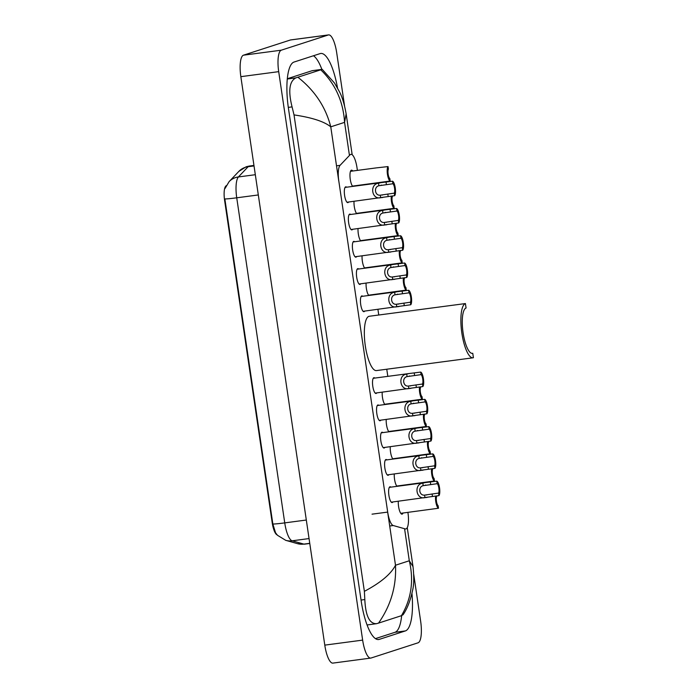 <?xml version="1.0" encoding="UTF-8"?>
<svg xmlns="http://www.w3.org/2000/svg" width="698" height="698" viewBox="0 0 698 698"><rect width="100%" height="100%" fill="white"/><g stroke="black" fill="none" stroke-linecap="round" stroke-linejoin="round"><path stroke-width="1.05" d="M348.572 202.027A7.966 2.277 -97.5 0 1 347.97 202.603A7.966 2.277 -97.5 0 1 347.857 202.629A7.966 2.277 -97.5 0 1 344.576 195.231A7.966 2.277 -97.5 0 1 345.65 186.855A7.966 2.277 -97.5 0 1 345.763 186.828A7.966 2.277 -97.5 0 1 346.609 187.212M352.603 229.293A7.966 2.277 -97.5 0 1 352.001 229.869A7.966 2.277 -97.5 0 1 351.879 229.895A7.966 2.277 -97.5 0 1 348.607 222.496A7.966 2.277 -97.5 0 1 349.672 214.12A7.966 2.277 -97.5 0 1 349.785 214.094A7.966 2.277 -97.5 0 1 350.64 214.478M356.626 256.559A7.966 2.277 -97.5 0 1 356.024 257.134A7.966 2.277 -97.5 0 1 355.91 257.161A7.966 2.277 -97.5 0 1 352.63 249.762A7.966 2.277 -97.5 0 1 353.694 241.386A7.966 2.277 -97.5 0 1 353.816 241.36A7.966 2.277 -97.5 0 1 354.663 241.744M360.657 283.833A7.966 2.277 -97.5 0 1 360.055 284.4A7.966 2.277 -97.5 0 1 359.932 284.426A7.966 2.277 -97.5 0 1 356.661 277.027A7.966 2.277 -97.5 0 1 357.725 268.651A7.966 2.277 -97.5 0 1 357.838 268.625A7.966 2.277 -97.5 0 1 358.693 269.018M364.679 311.099A7.966 2.277 -97.5 0 1 364.077 311.666A7.966 2.277 -97.5 0 1 363.963 311.692A7.966 2.277 -97.5 0 1 360.683 304.293A7.966 2.277 -97.5 0 1 361.747 295.917A7.966 2.277 -97.5 0 1 361.869 295.891A7.966 2.277 -97.5 0 1 362.716 296.284M376.763 392.895A7.966 2.277 -97.5 0 1 376.152 393.463A7.966 2.277 -97.5 0 1 376.039 393.489A7.966 2.277 -97.5 0 1 372.767 386.099A7.966 2.277 -97.5 0 1 373.831 377.714A7.966 2.277 -97.5 0 1 373.945 377.688A7.966 2.277 -97.5 0 1 374.8 378.08M380.785 420.161A7.966 2.277 -97.5 0 1 380.183 420.737A7.966 2.277 -97.5 0 1 380.07 420.763A7.966 2.277 -97.5 0 1 376.789 413.364A7.966 2.277 -97.5 0 1 377.854 404.98A7.966 2.277 -97.5 0 1 377.976 404.953A7.966 2.277 -97.5 0 1 378.822 405.346M384.816 447.427A7.966 2.277 -97.5 0 1 384.205 448.003A7.966 2.277 -97.5 0 1 384.092 448.029A7.966 2.277 -97.5 0 1 380.82 440.63A7.966 2.277 -97.5 0 1 381.885 432.245A7.966 2.277 -97.5 0 1 381.998 432.219A7.966 2.277 -97.5 0 1 382.853 432.612M388.838 474.692A7.966 2.277 -97.5 0 1 388.236 475.268A7.966 2.277 -97.5 0 1 388.114 475.294A7.966 2.277 -97.5 0 1 384.842 467.896A7.966 2.277 -97.5 0 1 385.907 459.52A7.966 2.277 -97.5 0 1 386.029 459.493A7.966 2.277 -97.5 0 1 386.875 459.877M392.861 501.958A7.966 2.277 -97.5 0 1 392.259 502.534A7.966 2.277 -97.5 0 1 392.145 502.56A7.966 2.277 -97.5 0 1 388.873 495.161A7.966 2.277 -97.5 0 1 389.938 486.785A7.966 2.277 -97.5 0 1 390.051 486.759A7.966 2.277 -97.5 0 1 390.906 487.143M352.673 186.41A8.481 2.426 -97.5 0 1 350.047 177.397A8.481 2.426 -97.5 0 1 351.364 170.19A8.481 2.426 -97.5 0 1 351.487 170.164A8.481 2.426 -97.5 0 1 352.76 171.01M356.704 213.675A8.481 2.426 -97.5 0 1 354.026 201.312M360.726 240.941A8.481 2.426 -97.5 0 1 358.048 228.578M364.757 268.215A8.481 2.426 -97.5 0 1 362.079 255.843M368.78 295.481A8.481 2.426 -97.5 0 1 366.101 283.109M384.886 404.543A8.481 2.426 -97.5 0 1 382.207 392.171M388.917 431.809A8.481 2.426 -97.5 0 1 386.23 419.437M392.939 459.075A8.481 2.426 -97.5 0 1 390.261 446.703M396.97 486.34A8.481 2.426 -97.5 0 1 394.283 473.977M403.034 513.021A8.481 2.426 -97.5 0 1 402.153 514.138A8.481 2.426 -97.5 0 1 402.031 514.164A8.481 2.426 -97.5 0 1 399.308 509.941A8.481 2.426 -97.5 0 1 398.314 501.243M357.402 170.391L357.018 167.808A14.946 4.267 82.5 0 0 350.937 154.328A14.946 4.267 82.5 0 0 350.038 154.834L340.066 165.339A14.946 4.267 82.5 0 0 338.8 180.983L387.695 512.096A14.946 4.267 82.5 0 0 393.253 525.533L405.276 528.918A14.946 4.267 82.5 0 0 405.8 528.953A14.946 4.267 82.5 0 0 406.027 528.91A14.946 4.267 82.5 0 0 407.964 512.812L407.902 512.376M226.248 185.642L225.724 186.192A13.454 3.839 82.5 0 0 224.59 200.265L272.22 522.802A13.454 3.839 82.5 0 0 277.106 534.86M387.818 376.353L386.762 369.225M378.761 315.007L377.923 309.345M413.748 574.524L420.658 621.333A19.928 5.689 -97.5 0 1 418.067 642.806L371.057 658.022A19.928 5.689 -97.5 0 1 370.76 658.083L332.902 663.1A19.928 5.689 -97.5 0 1 324.788 645.126L240.845 76.667A19.928 5.689 -97.5 0 1 243.436 55.194L290.447 39.978A19.928 5.689 -97.5 0 1 290.743 39.917L328.601 34.9A19.928 5.689 -97.5 0 1 336.715 52.874L344.524 105.747M370.76 658.083A19.928 5.689 -97.5 0 1 362.646 640.118L278.703 71.65A19.928 5.689 -97.5 0 1 281.294 50.186L328.313 34.97A19.928 5.689 -97.5 0 1 328.601 34.9M337.527 88.044A42.84 12.241 82.5 0 0 320.74 53.467A42.84 12.241 82.5 0 0 320.112 53.606L293.998 62.061A42.84 12.241 82.5 0 0 288.422 108.216L361.18 600.882A42.84 12.241 82.5 0 0 378.621 639.525A42.84 12.241 82.5 0 0 379.25 639.385L405.364 630.931A42.84 12.241 82.5 0 0 411.968 593.492M321.865 69.39A42.84 12.241 82.5 0 0 313.489 55.753M375.463 638.618L394.955 632.309A42.84 12.241 82.5 0 0 401.655 615.627M364.373 591.346C380.672 582.708 391.046 574 395.496 565.232C396.499 586.163 390.845 605.463 378.534 623.113L376.492 623.689C369.486 623.881 365.595 615.837 364.818 599.556L364.373 591.346L294.024 114.908L292.069 106.89C288.073 90.906 289.347 81.23 295.891 77.871L322.206 69.346L312.425 70.646A26.899 7.687 82.5 0 0 312.032 70.734L287.297 78.743M376.492 623.689L367.087 624.972M322.206 69.346L334.482 83.01L339.455 91.778C342.212 96.943 344.437 104.281 346.138 113.791L344.568 122.368C343.268 101.472 335.354 83.978 320.827 69.879M413.007 566.61C414.089 576.644 414.001 584.339 412.736 589.697C410.529 600.245 407.318 608.586 403.095 614.72L401.429 615.697C411.366 598.893 413.993 580.579 409.298 560.764L413.007 566.601L407.257 527.653M378.534 623.113L401.429 615.697M297.941 77.286C314.772 90.548 325.713 107.064 330.765 126.835C324.238 121.539 311.989 117.561 294.024 114.908M225.053 188.451L229.11 181.637A17.433 16.281 43.5 0 1 238.419 176.952A19.928 5.689 82.5 0 0 236.735 197.804A17.433 0.873 -8.4 0 1 224.852 198.93L272.848 524.006L275.536 532.766L277.499 535.296L285.752 540.348A17.433 16.586 105.7 0 0 292.148 540.802L303.866 544.1A19.928 5.689 82.5 0 0 304.572 544.161L309.781 543.472M435.613 496.06A7.469 2.138 82.5 0 0 436.163 503.598A7.469 2.138 82.5 0 0 438.492 508.24L400.765 513.318M436.669 495.92L436.73 496.313A4.982 1.422 82.5 0 0 436.459 501.321A4.982 1.422 82.5 0 0 438.117 505.701L438.492 508.24M431.582 468.794A7.469 2.138 82.5 0 0 432.132 476.333A7.469 2.138 82.5 0 0 434.461 480.974L396.743 486.052M432.647 468.655L432.699 469.047A4.982 1.422 82.5 0 0 432.428 474.055A4.982 1.422 82.5 0 0 434.086 478.435L434.461 480.974M427.56 441.529A7.469 2.138 82.5 0 0 428.11 449.067A7.469 2.138 82.5 0 0 430.439 453.709L392.712 458.787M428.616 441.389L428.677 441.782A4.982 1.422 82.5 0 0 428.406 446.79A4.982 1.422 82.5 0 0 430.064 451.17L430.439 453.709M423.538 414.263A7.469 2.138 82.5 0 0 424.087 421.801A7.469 2.138 82.5 0 0 426.408 426.443L388.69 431.521M424.593 414.123L424.646 414.516A4.982 1.422 82.5 0 0 424.375 419.524A4.982 1.422 82.5 0 0 426.033 423.904L426.408 426.443M419.507 386.997A7.469 2.138 82.5 0 0 420.056 394.536A7.469 2.138 82.5 0 0 422.386 399.177L384.659 404.255M420.562 386.858L420.624 387.25A4.982 1.422 82.5 0 0 420.353 392.259A4.982 1.422 82.5 0 0 422.011 396.639L422.386 399.177M403.4 277.926A7.469 2.138 82.5 0 0 403.95 285.465A7.469 2.138 82.5 0 0 406.28 290.106L368.553 295.193M404.456 277.787L404.517 278.179A4.982 1.422 82.5 0 0 404.247 283.187A4.982 1.422 82.5 0 0 405.904 287.576L406.28 290.106M399.378 250.661A7.469 2.138 82.5 0 0 399.928 258.199A7.469 2.138 82.5 0 0 402.249 262.841L364.531 267.919M400.434 250.521L400.486 250.914A4.982 1.422 82.5 0 0 400.224 255.922A4.982 1.422 82.5 0 0 401.874 260.302L402.249 262.841M395.347 223.395A7.469 2.138 82.5 0 0 395.897 230.933A7.469 2.138 82.5 0 0 398.226 235.575L360.5 240.653M396.403 223.255L396.464 223.648A4.982 1.422 82.5 0 0 396.194 228.656A4.982 1.422 82.5 0 0 397.851 233.036L398.226 235.575M391.325 196.129A7.469 2.138 82.5 0 0 391.875 203.668A7.469 2.138 82.5 0 0 394.196 208.309L356.477 213.387M392.381 195.99L392.433 196.382A4.982 1.422 82.5 0 0 392.171 201.39A4.982 1.422 82.5 0 0 393.82 205.77L394.196 208.309M352.446 186.122L390.173 181.044A7.469 2.138 82.5 0 1 387.451 174.343A7.469 2.138 82.5 0 1 388.036 166.578L376.946 167.817M388.036 166.578L388.411 169.117A4.982 1.422 82.5 0 0 388.14 174.125A4.982 1.422 82.5 0 0 389.798 178.505L390.173 181.044M437.192 483.688L423.206 485.677C417.805 486.794 419.149 495.885 424.593 495.109L438.58 493.076A4.982 1.422 82.5 0 0 438.85 488.068A4.982 1.422 82.5 0 0 437.192 483.688L436.817 481.149L425.675 482.536M426.277 495.022L426.722 494.961M436.817 481.149A7.469 2.138 82.5 0 1 439.539 487.85A7.469 2.138 82.5 0 1 438.955 495.615L391.29 502.167M427.089 497.421L424.969 497.639C415.964 499.82 413.652 484.15 422.831 483.138L424.908 482.65M438.955 495.615L438.58 493.076M425.771 485.04L425.274 485.119M433.17 456.422L419.175 458.403C413.783 459.528 415.118 468.62 420.571 467.843L434.557 465.81A4.982 1.422 82.5 0 0 434.828 460.802A4.982 1.422 82.5 0 0 433.17 456.422L432.795 453.883L421.653 455.27M422.246 467.756L422.7 467.695M432.795 453.883A7.469 2.138 82.5 0 1 435.508 460.584A7.469 2.138 82.5 0 1 434.933 468.349L387.268 474.902M423.067 470.155L420.946 470.373C411.933 472.555 409.621 456.885 418.8 455.873L420.885 455.384M434.933 468.349L434.557 465.81M421.74 457.775L421.243 457.844M429.139 429.157L415.153 431.137C409.752 432.263 411.096 441.354 416.54 440.569L430.526 438.545A4.982 1.422 82.5 0 0 430.797 433.537A4.982 1.422 82.5 0 0 429.139 429.157L428.764 426.618L417.622 428.005M418.224 440.49L418.678 440.429M428.764 426.618A7.469 2.138 82.5 0 1 431.486 433.318A7.469 2.138 82.5 0 1 430.902 441.084L383.237 447.636M419.036 442.89L416.915 443.108C407.911 445.289 405.599 429.619 414.778 428.607L416.854 428.118M430.902 441.084L430.526 438.545M417.718 430.509L417.221 430.579M425.117 401.891L411.122 403.872C405.73 404.997 407.065 414.089 412.518 413.303L426.504 411.279A4.982 1.422 82.5 0 0 426.775 406.271A4.982 1.422 82.5 0 0 425.117 401.891L424.742 399.352L413.6 400.739M414.193 413.225L414.647 413.155M424.742 399.352A7.469 2.138 82.5 0 1 427.455 406.053A7.469 2.138 82.5 0 1 426.879 413.818L379.215 420.371M415.013 415.615L412.893 415.834C403.88 418.023 401.568 402.353 410.747 401.341L412.832 400.853M426.879 413.818L426.504 411.279M413.687 403.243L413.19 403.313M421.086 374.625L407.1 376.606C401.699 377.731 403.043 386.823 408.487 386.038L422.473 384.013A4.982 1.422 82.5 0 0 422.744 379.005A4.982 1.422 82.5 0 0 421.086 374.625L420.72 372.086L409.569 373.474M410.171 385.959L410.625 385.889M420.72 372.086A7.469 2.138 82.5 0 1 423.433 378.787A7.469 2.138 82.5 0 1 422.848 386.552L375.192 393.105M410.982 388.35L408.862 388.568C399.858 390.758 397.546 375.079 406.725 374.076L408.801 373.587M422.848 386.552L422.473 384.013M409.665 375.978L409.168 376.048M409.011 292.82L395.016 294.809C389.624 295.935 390.967 305.017 396.412 304.241L410.398 302.217A4.982 1.422 82.5 0 0 410.668 297.208A4.982 1.422 82.5 0 0 409.011 292.82L408.635 290.281L397.494 291.677M398.087 304.162L398.541 304.092M408.635 290.281A7.469 2.138 82.5 0 1 411.358 296.982A7.469 2.138 82.5 0 1 410.773 304.756L363.108 311.299M398.907 306.553L396.787 306.771C387.774 308.952 385.462 293.282 394.649 292.279L396.726 291.79M410.773 304.756L410.398 302.217M397.59 294.172L397.092 294.251M404.988 265.554L390.993 267.543C385.593 268.66 386.936 277.752 392.389 276.975L406.376 274.942A4.982 1.422 82.5 0 0 406.637 269.943A4.982 1.422 82.5 0 0 404.988 265.554L404.613 263.015L393.463 264.411M394.065 276.897L394.518 276.827M404.613 263.015A7.469 2.138 82.5 0 1 407.327 269.716A7.469 2.138 82.5 0 1 406.742 277.481L359.086 284.034M394.876 279.287L392.756 279.505C383.752 281.687 381.44 266.017 390.618 265.013L392.695 264.525M406.742 277.481L406.376 274.942M393.559 266.906L393.061 266.985M400.957 238.288L386.962 240.278C381.57 241.395 382.914 250.486 388.358 249.709L402.345 247.677A4.982 1.422 82.5 0 0 402.615 242.677A4.982 1.422 82.5 0 0 400.957 238.288L400.582 235.75L389.44 237.146M390.034 249.622L390.487 249.561M400.582 235.75A7.469 2.138 82.5 0 1 403.304 242.45A7.469 2.138 82.5 0 1 402.72 250.216L355.055 256.768M390.854 252.022L388.734 252.24C379.729 254.421 377.409 238.751 386.596 237.748L388.673 237.259M402.72 250.216L402.345 247.677M389.536 239.641L389.039 239.719M396.935 211.023L382.94 213.012C377.539 214.129 378.883 223.22 384.336 222.444L398.322 220.411A4.982 1.422 82.5 0 0 398.584 215.403A4.982 1.422 82.5 0 0 396.935 211.023L396.56 208.484L385.409 209.871M386.011 222.357L386.465 222.296M396.56 208.484A7.469 2.138 82.5 0 1 399.273 215.185A7.469 2.138 82.5 0 1 398.698 222.95L351.033 229.502M386.823 224.756L384.703 224.974C375.699 227.155 373.386 211.485 382.565 210.473L384.642 209.985M398.698 222.95L398.322 220.411M385.505 212.375L385.008 212.454M392.904 183.757L378.909 185.738C373.517 186.863 374.861 195.955 380.305 195.178L394.291 193.145A4.982 1.422 82.5 0 0 394.562 188.137A4.982 1.422 82.5 0 0 392.904 183.757L392.529 181.218L381.387 182.606M381.981 195.091L382.434 195.03M392.529 181.218A7.469 2.138 82.5 0 1 395.251 187.919A7.469 2.138 82.5 0 1 394.667 195.684L347.002 202.237M382.801 197.49L380.68 197.709C371.676 199.89 369.355 184.22 378.543 183.208L380.619 182.719M394.667 195.684L394.291 193.145M381.483 185.11L380.986 185.179M473.008 357.804A27.396 7.826 -97.5 0 0 473.41 357.708L472.755 353.284A22.912 6.544 -97.5 0 1 472.424 353.354A22.912 6.544 -97.5 0 1 463.001 332.091A22.912 6.544 -97.5 0 1 466.072 308.001L465.418 303.569A27.396 7.826 -97.5 0 0 461.753 332.379A27.396 7.826 -97.5 0 0 473.008 357.804L376.466 370.586A27.396 7.826 -97.5 0 1 365.211 345.161A27.396 7.826 -97.5 0 1 368.876 316.351A27.396 7.826 -97.5 0 1 369.277 316.264L465.418 303.569M472.755 353.284L472.075 353.371M272.22 522.802L272.682 522.741M224.59 200.265L225.053 200.204M389.702 526.004L393.253 525.533M372.034 514.164L387.695 512.096M336.515 165.81L340.066 165.339M387.652 512.096L395.496 565.232L409.298 560.764L404.631 529.11M338.757 180.991L330.765 126.835L344.568 122.368L349.314 154.546M328.313 34.97L290.447 39.978M281.294 50.186L243.436 55.194M278.703 71.65L240.845 76.667M362.646 640.118L324.788 645.126M394.955 632.309L405.364 630.931M377.976 639.551L379.25 639.385M361.058 600.053L364.818 599.556M288.309 107.387L292.069 106.89M287.271 79.005L295.891 77.871M312.032 70.734L322.014 69.416M304.572 544.161L297.479 543.655A17.433 16.586 105.7 0 0 303.866 544.1L309.755 543.323M229.11 181.637L238.838 171.403L246.22 166.743L249.343 166.037A19.928 5.689 82.5 0 0 249.046 166.098A19.928 5.689 82.5 0 0 248.139 166.709L238.419 176.952L255.32 174.709M258.312 194.951L236.735 197.804L284.74 522.889A17.433 0.873 171.6 0 1 272.848 524.006M306.317 520.027L284.74 522.889A19.928 5.689 82.5 0 0 292.148 540.802L309.057 538.568M238.838 171.403A17.433 16.281 43.5 0 1 248.139 166.709L254.028 165.932M424.969 497.639L424.593 495.109M423.206 485.677L422.831 483.138M430.701 484.552L430.326 482.013M432.463 496.479L432.088 493.94M420.946 470.373L420.571 467.843M419.175 458.403L418.8 455.873M426.679 457.277L426.304 454.747M428.441 469.213L428.066 466.674M416.915 443.108L416.54 440.569M415.153 431.137L414.778 428.607M422.656 430.012L422.281 427.473M424.41 441.947L424.035 439.408M412.893 415.834L412.518 413.303M411.122 403.872L410.747 401.341M418.626 402.746L418.25 400.207M420.388 414.673L420.013 412.134M408.862 388.568L408.487 386.038M407.1 376.606L406.725 374.076M414.603 375.48L414.228 372.941M416.357 387.407L415.982 384.868M396.787 306.771L396.412 304.241M395.016 294.809L394.649 292.279M402.519 293.684L402.144 291.145M404.282 305.611L403.906 303.072M392.756 279.505L392.389 276.975M390.993 267.543L390.618 265.013M398.497 266.418L398.122 263.879M400.259 278.345L399.884 275.806M388.734 252.24L388.358 249.709M386.962 240.278L386.596 237.748M394.466 239.152L394.091 236.613M396.228 251.079L395.853 248.54M384.703 224.974L384.336 222.444M382.94 213.012L382.565 210.473M390.444 211.887L390.069 209.348M392.206 223.814L391.831 221.275M380.68 197.709L380.305 195.178M378.909 185.738L378.543 183.208M386.413 184.612L386.038 182.082M388.175 196.548L387.8 194.009M352.185 154.755L346.138 113.8M297.479 543.655L285.752 540.348M249.343 166.037L253.95 165.426M376.501 167.86L350.492 171.307M425.44 482.571L389.336 487.352M421.409 455.305L385.305 460.087M417.387 428.04L381.283 432.821M413.356 400.774L377.252 405.555M409.333 373.509L373.229 378.29M397.249 291.712L361.145 296.484M393.227 264.437L357.123 269.219M389.196 237.172L353.092 241.953M385.174 209.906L349.07 214.687M381.143 182.64L345.039 187.422"/></g></svg>
